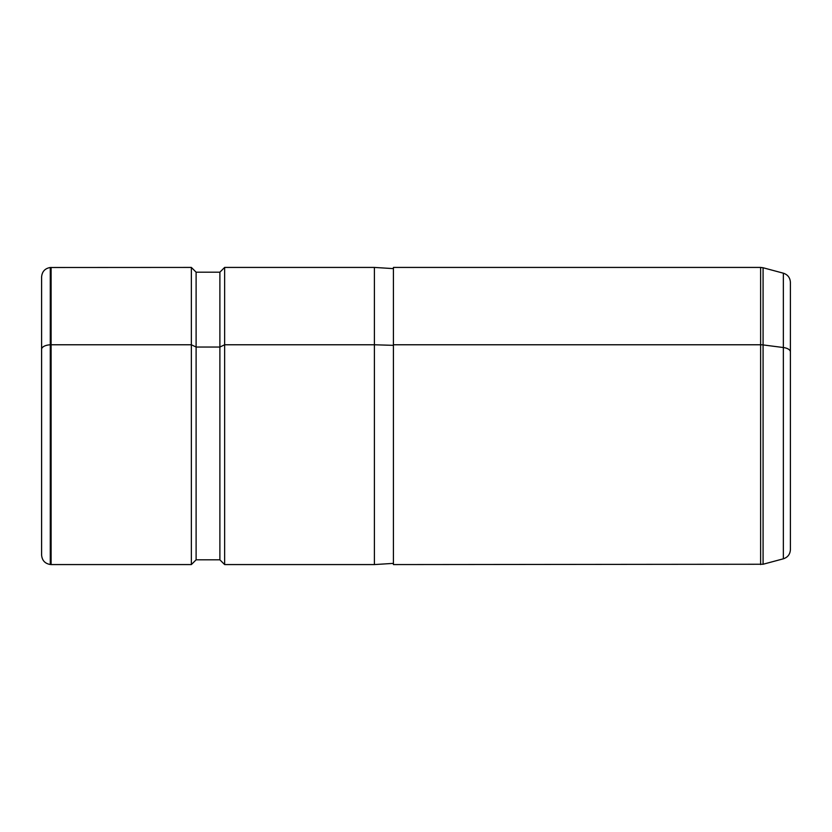 <?xml version="1.0" encoding="UTF-8"?>
<svg xmlns="http://www.w3.org/2000/svg" width="832" height="832" viewBox="0 0 832 832"><rect width="100%" height="100%" fill="white"/><g stroke="black" fill="none" stroke-linecap="round" stroke-linejoin="round"><path stroke-width="1.25" d="M393.422 563.378L374.4 564.574L374.4 344.77L393.422 345.342L374.4 344.77L374.4 564.574L224.64 564.574L224.64 344.77L374.4 344.77L374.4 267.426L374.4 344.77L224.64 344.77L224.64 564.574L219.887 559.822L219.887 347.048L224.64 344.77L224.64 267.426L224.64 344.77L219.887 347.048L219.887 559.822L196.113 559.822L196.113 347.048L219.887 347.048L219.887 272.178L219.887 347.048L196.113 347.048L196.113 559.822L191.36 564.574L191.36 344.77L196.113 347.048L196.113 272.178L196.113 347.048L191.36 344.77L191.36 564.574L51.106 564.574L51.106 344.77L191.36 344.77L191.36 267.426L191.36 344.77L51.106 344.77L51.106 564.574L50.284 564.502L50.284 344.802L51.106 344.77L51.106 267.426L51.106 344.77L50.284 344.802L50.284 564.502C44.949 563.576 42.058 560.414 41.6 555.027L41.6 349.346A9.506 4.555 0 0 1 50.284 344.802L50.284 267.498L50.284 344.802A9.506 4.555 180 0 0 41.6 349.346L41.6 482.654M41.6 349.346L41.6 276.973C42.058 271.586 44.949 268.424 50.284 267.498L191.36 267.426L196.113 272.178L219.887 272.178L224.64 267.426L374.4 267.426L393.422 268.622L393.422 487.23M783.349 558.813L783.349 347.526A9.506 4.555 0 0 1 790.4 351.936L790.4 549.63C790.119 554.278 787.769 557.346 783.349 558.813L783.349 273.187L783.349 347.526L763.079 344.926L783.349 347.526A9.506 4.555 180 0 1 790.4 351.936L790.4 282.37C790.119 277.722 787.769 274.654 783.349 273.187L763.079 267.748L763.079 344.926L763.079 267.748L760.625 267.426L760.625 564.574L760.625 344.77L393.422 344.77L760.625 344.77L760.625 267.426L393.422 267.426L393.422 564.574L763.079 564.252L763.079 344.926A9.506 4.555 180 0 0 760.625 344.77A9.506 4.555 0 0 1 763.079 344.926L763.079 564.252L783.349 558.813M790.4 480.064L790.4 351.936"/></g></svg>

